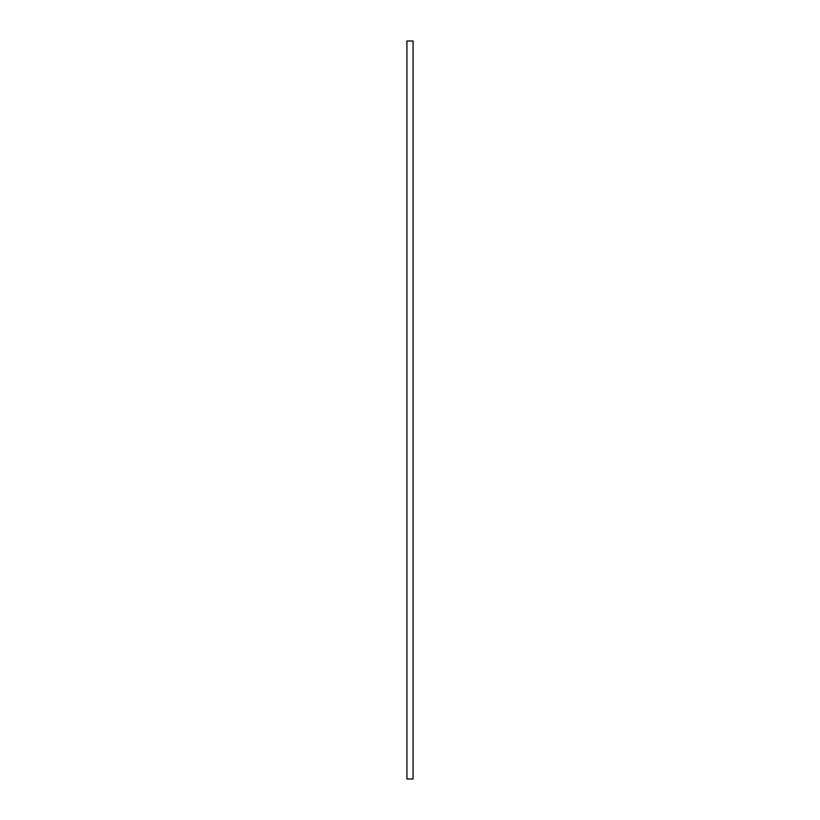 <?xml version="1.0" encoding="UTF-8"?>
<svg xmlns="http://www.w3.org/2000/svg" width="820" height="820" viewBox="0 0 820 820"><rect width="100%" height="100%" fill="white"/><g stroke="black" fill="none" stroke-linecap="round" stroke-linejoin="round"><path stroke-width="1.23" d="M406.925 41L413.075 41L413.075 779L406.925 779L406.925 41"/></g></svg>
